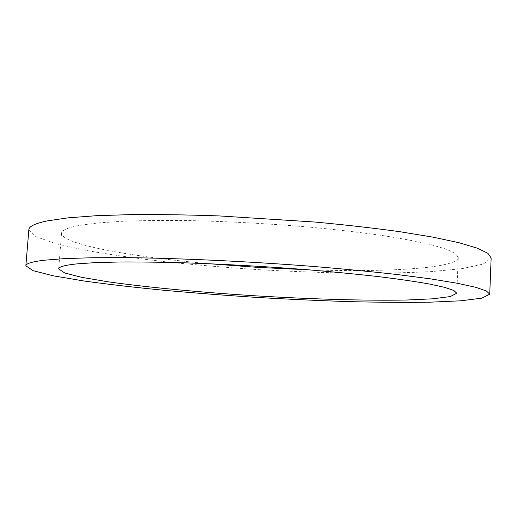 <?xml version="1.0" encoding="UTF-8"?>
<svg xmlns="http://www.w3.org/2000/svg" width="517" height="517" viewBox="0 0 517 517"><rect width="100%" height="100%" fill="white"/><g stroke="black" fill="none" stroke-linecap="round" stroke-linejoin="round"><path stroke-width="0.39" stroke-dasharray="2.58 1.94" d="M28.862 229.671L35.964 236.708L56.224 243.785L86.481 250.493C110.535 254.7 137.128 258.494 166.261 261.873C196.221 264.982 226.944 267.58 258.422 269.661C289.927 271.431 320.734 272.601 350.849 273.163C380.182 273.357 407.041 272.834 431.424 271.593L462.269 268.62L483.246 264.064L491.15 257.944M307.983 269.764C384.493 272.362 456.763 268.717 458.262 257.544L455.458 253.576L446.423 249.22L430.835 244.593C417.232 241.426 400.429 238.298 380.428 235.222C358.792 232.236 335.061 229.522 309.25 227.079C268.795 223.648 229.05 221.483 190.03 220.597C165.401 220.287 143.254 220.494 123.589 221.205L98.547 222.885L79.909 225.322C67.772 227.59 61.659 230.239 61.549 233.283C61.678 244.554 132.966 256.981 209.223 263.722M61.549 233.283L58.692 268.898M458.262 257.544L456.757 293.249"/><path stroke-width="0.78" d="M489.735 294.173L491.15 257.944L487.899 253.304L477.372 248.192L459.096 242.744L432.988 237.148L399.46 231.648C373.726 228.1 345.472 224.895 314.704 222.019L219.26 215.925C187.917 214.833 158.79 214.387 131.893 214.581L96.362 215.699L68.005 217.857L47.39 220.869C35.143 223.441 28.971 226.375 28.862 229.671L25.85 265.803L33.153 270.701L53.639 275.884L84.109 281.022C108.299 284.344 135.021 287.439 164.27 290.302C194.34 293.003 225.16 295.375 256.729 297.411C288.305 299.233 319.183 300.642 349.363 301.624C378.741 302.342 405.645 302.529 430.054 302.18L460.925 300.797L481.889 298.147L489.735 294.173L486.419 290.981L475.789 287.316L457.39 283.264L431.12 278.96L397.405 274.566C371.529 271.658 343.133 268.918 312.216 266.358C249.071 261.466 181.564 258.313 128.727 257.666L93.125 257.712L64.761 258.597L44.171 260.225C31.976 261.718 25.869 263.58 25.85 265.803M209.223 263.722L258.558 267.438L307.983 269.764M76.878 263.883C64.78 265.176 58.718 266.85 58.692 268.898L64.715 272.982L81.809 277.351L107.568 281.72C147.907 287.452 201.901 292.46 256.82 295.905C311.745 299.181 365.946 300.791 406.692 300.015L432.787 298.813L450.288 296.564L456.757 293.249L453.894 290.509L444.769 287.387L429.071 283.949C415.384 281.532 398.484 279.09 378.373 276.608C356.62 274.152 332.774 271.839 306.839 269.674C266.197 266.539 226.304 264.277 187.148 262.901C162.454 262.197 140.256 261.886 120.558 261.977L95.503 262.61L76.878 263.883"/></g></svg>
